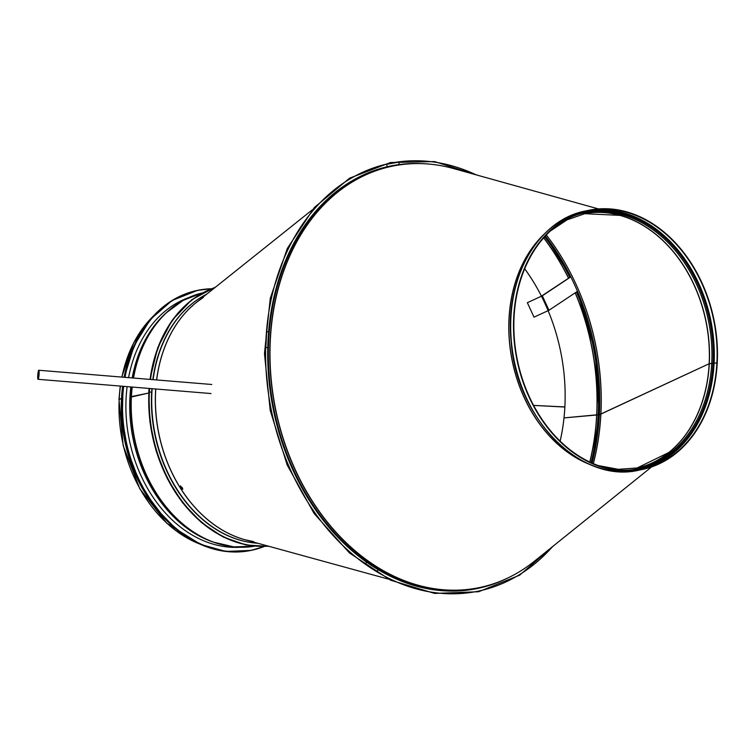 <?xml version="1.0" encoding="UTF-8"?>
<svg xmlns="http://www.w3.org/2000/svg" width="755" height="755" viewBox="0 0 755 755"><rect width="100%" height="100%" fill="white"/><g stroke="black" fill="none" stroke-linecap="round" stroke-linejoin="round"><path stroke-width="1.13" d="M180.671 485.89L180.52 487.39L182.814 489.08M180.332 486.154L182.455 487.872L182.701 489.268L180.436 488.004L179.983 486.239M191.921 306.37L192.431 306.02M189.127 308.946L189.581 308.427A129.841 98.622 78.4 0 0 156.662 379.954M591.08 462.617A214.741 163.118 78.4 0 0 598.215 414.693L564.004 417.902L596.667 415.005A214.722 163.099 78.4 0 0 575.178 292.855M576.49 291.977A214.741 163.118 78.4 0 1 598.215 414.693L596.667 415.005A214.722 163.099 78.4 0 1 589.768 462.003M206.662 294.205A129.822 98.612 78.4 0 0 153.095 379.661M152.151 388.693A129.822 98.612 78.4 0 0 257.908 543.279M599.357 414.693L709.153 363.74L717.241 362.853A132.314 100.509 -101.6 0 1 642.146 469.506A132.314 100.509 -101.6 0 1 517.033 360.154A132.314 100.509 -101.6 0 1 588.815 210.296A132.314 100.509 -101.6 0 1 717.25 362.853L716.901 362.777A131.861 100.16 -101.6 0 1 642.052 469.063A131.861 100.16 -101.6 0 1 517.373 360.088A131.861 100.16 -101.6 0 1 588.909 210.749A131.861 100.16 -101.6 0 1 716.901 362.777L714.088 363.353A131.861 100.16 -101.6 0 1 640.646 469.336M599.489 414.731L709.153 363.74L714.088 363.353A131.861 100.16 -101.6 0 0 587.503 211.051M560.153 441.137A170.923 129.832 78.4 0 0 564.863 407.039L533.625 405.416M564.882 385.05A170.923 129.832 78.4 0 0 564.882 385.022L564.882 385.05A170.923 129.832 78.4 0 1 564.863 407.011L564.863 406.917A170.63 129.605 78.4 0 0 564.882 384.993A170.63 129.605 78.4 0 0 551.188 318.45A170.63 129.605 78.4 0 0 524.678 268.771M560.135 441.109A170.63 129.605 78.4 0 0 564.863 406.945M551.178 318.421A170.923 129.832 78.4 0 0 551.169 318.393A170.923 129.832 78.4 0 0 548.139 310.692M570.752 276.774L541.439 296.149A170.923 129.832 78.4 0 0 524.687 268.733M564.863 406.917L533.606 405.397M268.393 347.932L265.845 347.357L266.675 331.52L269.214 332.096M378.217 568.949L377.311 571.714L365.703 564.145L366.619 561.352M577.471 291.326L548.979 310.258L534.012 317.157L527.358 302.689L542.317 295.8L570.808 276.868M387.211 167.223L386.654 164.326L398.772 162.108L399.31 164.883M37.948 375.433L38.694 371.545L38.165 378.01L37.948 375.433M37.75 375.697A4.539 0.613 94.7 0 1 38.807 370.252A4.539 0.613 94.7 0 1 39.043 374.829A4.539 0.613 94.7 0 1 38.061 379.303A4.539 0.613 94.7 0 1 37.75 375.697M119.196 399.348L121.498 398.621A129.35 98.254 78.4 0 0 155.502 507.983M130.832 386.938A128.048 97.263 78.4 0 0 129.935 397.319L148.744 393.025L131.417 396.583A129.35 98.254 78.4 0 0 254.133 546.252L233.786 546.865L213.325 542.109A129.275 98.197 78.4 0 0 236.457 547.073M269.148 546.365L245.979 544.997L223.084 536.965L201.632 522.687L182.71 502.887L167.289 478.585L156.162 451.018L149.886 421.601L148.801 391.836L151.632 392.317A129.671 98.499 78.4 0 0 251.434 542.609M149.018 388.438L148.801 391.836L151.632 392.317A129.671 98.499 78.4 0 1 151.868 388.674M213.618 542.213A128.048 97.263 78.4 0 1 129.935 397.319L131.417 396.583A129.35 98.254 78.4 0 1 132.21 387.051M200.688 544.44L166.855 523.328L139.845 488.891L123.169 445.629L118.988 399.216L121.498 398.621A129.35 98.254 78.4 0 1 122.64 386.267M126.51 367.062A129.35 98.254 78.4 0 0 124.122 377.273M240.09 547.252A128.199 97.376 -101.6 0 1 127.133 386.635M128.558 377.642A128.199 97.376 -101.6 0 1 188.722 297.593M312.381 209.758L196.243 302.529A129.841 98.622 78.4 0 0 189.581 308.427M155.785 388.995A129.841 98.622 78.4 0 0 180.181 487.655A129.841 98.622 78.4 0 0 245.045 539.749L388.381 579.123M568.515 278.255A214.722 163.099 78.4 0 0 543.657 237.872M197.631 301.415A129.822 98.612 78.4 0 0 156.596 379.944M155.709 388.985A129.822 98.612 78.4 0 0 246.762 540.221M569.798 277.406A214.741 163.118 78.4 0 0 544.619 236.787M589.853 462.041A214.741 163.118 78.4 0 0 596.771 414.986A214.741 163.118 78.4 0 0 575.263 292.798M568.6 278.199A214.741 163.118 78.4 0 0 543.713 237.797M545.346 235.994A214.741 163.118 -101.6 0 1 599.376 414.448A214.741 163.118 -101.6 0 1 592.062 463.06M593.355 463.617A214.722 163.099 -101.6 0 0 600.886 414.136A214.722 163.099 -101.6 0 0 546.309 234.975A214.741 163.118 -101.6 0 1 600.82 414.155A214.741 163.118 -101.6 0 1 593.298 463.589M600.687 212.4A129.954 98.716 -101.6 0 1 619.959 215.383A129.954 98.716 -101.6 0 1 709.153 363.74A129.954 98.716 -101.6 0 1 668.751 452.538A129.954 98.716 -101.6 0 1 652.226 462.891M619.959 215.383L584.408 213.665A129.917 98.688 -101.6 0 1 709.294 363.693A129.917 98.688 -101.6 0 1 636.767 468.147L668.751 452.538M550.225 231.105L567.043 219.856L585.625 213.41A129.917 98.688 -101.6 0 1 711.729 363.193A129.917 98.688 -101.6 0 1 637.984 467.911L618.364 469.317L598.479 465.618M563.957 220.658A130.823 99.377 -101.6 0 1 666.646 239.495A130.823 99.377 -101.6 0 1 713.003 363.231A130.823 99.377 -101.6 0 1 615.212 469.808M576.895 214.269A131.408 99.82 -101.6 0 1 713.456 363.334A131.408 99.82 -101.6 0 1 629.623 470.563M642.146 469.506L639.334 470.082A132.314 100.509 -101.6 0 1 514.231 360.739A132.314 100.509 -101.6 0 1 586.003 210.881L588.815 210.296M590.183 464.57A130.37 99.028 -101.6 0 1 512.371 361.116A130.37 99.028 -101.6 0 1 543.024 235.343M592.033 465.335A130.388 99.047 -101.6 0 1 512.277 361.135A130.388 99.047 -101.6 0 1 544.421 233.908M651.612 466.911L534.417 561.21A215.156 163.429 -101.6 0 1 275.745 409.805A215.156 163.429 -101.6 0 1 453.632 168.573L598.536 208.946M506.841 578.443A215.194 163.467 -101.6 0 1 479.019 587.683A215.194 163.467 -101.6 0 1 275.547 409.842A215.194 163.467 -101.6 0 1 392.289 166.119A215.194 163.467 -101.6 0 1 421.498 163.618M534.417 561.21C517.628 574.668 499.159 583.492 479.019 587.683L477.575 587.975A215.194 163.467 -101.6 0 1 274.103 410.135A215.194 163.467 -101.6 0 1 390.845 166.411L392.289 166.119C412.447 162.023 432.889 162.835 453.632 168.573M507.879 577.971A215.647 163.807 -101.6 0 1 273.47 410.267A215.647 163.807 -101.6 0 1 422.64 163.646M552.622 546.563A218.412 165.902 -101.6 0 1 271.423 410.692A218.412 165.902 -101.6 0 1 476.141 174.839M548.46 310.541L541.769 295.998M548.979 310.258L542.317 295.8M238.382 547.337A127.793 97.074 78.4 0 0 239.552 547.243A127.793 97.074 78.4 0 1 238.363 547.337M188.24 297.81A127.793 97.074 78.4 0 0 187.117 298.187A127.793 97.074 78.4 0 1 188.231 297.81M166.383 312.674A128.048 97.263 78.4 0 0 132.191 377.934M130.926 386.947A128.086 97.301 78.4 0 0 130.039 397.281A128.086 97.301 78.4 0 0 211.419 541.41L213.325 542.109A129.275 98.197 78.4 0 1 131.2 396.658A129.275 98.197 78.4 0 1 132.002 387.032M185.456 299.188A129.275 98.197 78.4 0 0 166.166 312.881L164.684 314.278A128.086 97.301 78.4 0 0 132.285 377.944M133.512 378.047A129.35 98.254 78.4 0 1 202.019 292.968L183.078 300.433L166.166 312.881A129.275 98.197 78.4 0 0 133.305 378.029M148.933 391.911A132.597 100.717 78.4 0 0 267.072 546.195M213.929 287.9A132.597 100.717 78.4 0 0 150.075 379.406M149.15 388.447A132.597 100.717 78.4 0 0 148.933 391.788M149.594 388.485A132.597 100.717 78.4 0 0 149.386 391.817A132.597 100.717 78.4 0 0 268.053 546.073M214.882 287.636A132.597 100.717 78.4 0 0 150.509 379.444M200.981 297.376A129.671 98.499 78.4 0 0 152.812 379.633M120.441 386.088A129.35 98.254 78.4 0 0 119.205 399.093A129.35 98.254 78.4 0 0 199.754 544.025M152.944 316.477A129.35 98.254 78.4 0 0 121.951 377.094M263.486 546.658A132.606 100.726 -101.6 0 1 161.494 514.108A132.606 100.726 -101.6 0 1 123.66 386.352M125.028 377.349A132.606 100.726 -101.6 0 1 210.447 288.901M251.141 550.376A132.738 100.83 -101.6 0 1 250.915 550.423L263.816 546.658A132.738 100.83 -101.6 0 1 251.377 550.329A132.738 100.83 -101.6 0 1 123.48 386.334M124.849 377.33A132.738 100.83 -101.6 0 1 197.876 290.307A132.738 100.83 -101.6 0 1 210.758 288.769L197.414 290.401A132.738 100.83 -101.6 0 1 197.64 290.354M250.915 550.423A132.738 100.83 -101.6 0 1 123.037 386.296L122.282 418.6L127.822 451.018L139.269 481.558L155.936 508.341L176.802 529.727L200.566 544.383L225.792 551.433L250.915 550.423M124.415 377.302A132.738 100.83 -101.6 0 1 197.414 290.401L171.989 300.556L150.358 319.431L134.097 345.648L124.386 377.292M140.977 484.946A131.115 99.594 -101.6 0 1 122.263 393.959M163.542 517.298A131.115 99.594 -101.6 0 1 122.791 386.277L122.253 422.413L129.615 458.427L144.299 491.496L165.137 518.996M131.021 353.142L124.188 377.283A131.115 99.594 -101.6 0 1 130.219 355.331M253.586 541.618L245.045 539.749M196.243 302.529L203.34 297.432M591.911 462.985L599.168 414.561L595.214 351.905L577.292 291.449M570.638 276.981L545.233 236.117M639.334 470.082C581.567 484.427 516.335 418.798 511.173 341.619C504.425 278.557 538.145 219.431 586.003 210.881M478.396 175.471L434.531 161.579L390.58 162.504L349.574 178.171L314.344 207.512L287.296 248.48L270.281 298.282L264.448 353.51L270.205 410.371L287.164 464.976L314.155 513.579L349.471 552.953L390.58 580.189L434.635 593.421L478.661 591.731L519.582 575.206L554.444 545.091M211.759 384.484L38.807 370.252M211.013 393.544L38.061 379.303M149.943 379.397L157.786 347.526L172.093 320.309L191.883 299.631L215.77 286.928M118.988 399.206L120.243 386.069M121.763 377.075L133.682 342.704L153.633 315.722"/></g></svg>
